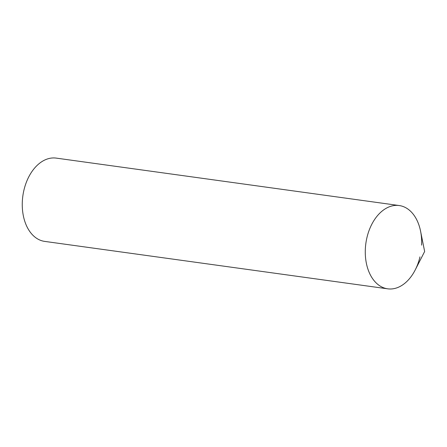 <?xml version="1.0" encoding="UTF-8"?>
<svg xmlns="http://www.w3.org/2000/svg" width="447" height="447" viewBox="0 0 447 447"><rect width="100%" height="100%" fill="white"/><g stroke="black" fill="none" stroke-linecap="round" stroke-linejoin="round"><path stroke-width="0.67" d="M383.85 287.862A42.04 27.859 97.9 0 0 415.213 269.943L424.65 251.493L420.571 231.177A42.04 27.859 97.9 0 0 403.082 206.503A42.04 27.859 97.9 0 0 366.965 237.497A42.04 27.859 97.9 0 0 383.85 287.862M419.968 256.869A42.04 27.859 -82.1 0 1 387.711 288.829A42.04 27.859 -82.1 0 1 366.965 237.497A42.04 27.859 -82.1 0 1 399.227 205.542A42.04 27.859 -82.1 0 1 421.599 245.135M387.711 288.829L44.694 241.397A42.04 27.859 -82.1 0 1 23.948 190.07A42.04 27.859 -82.1 0 1 56.21 158.109L399.227 205.542"/></g></svg>
